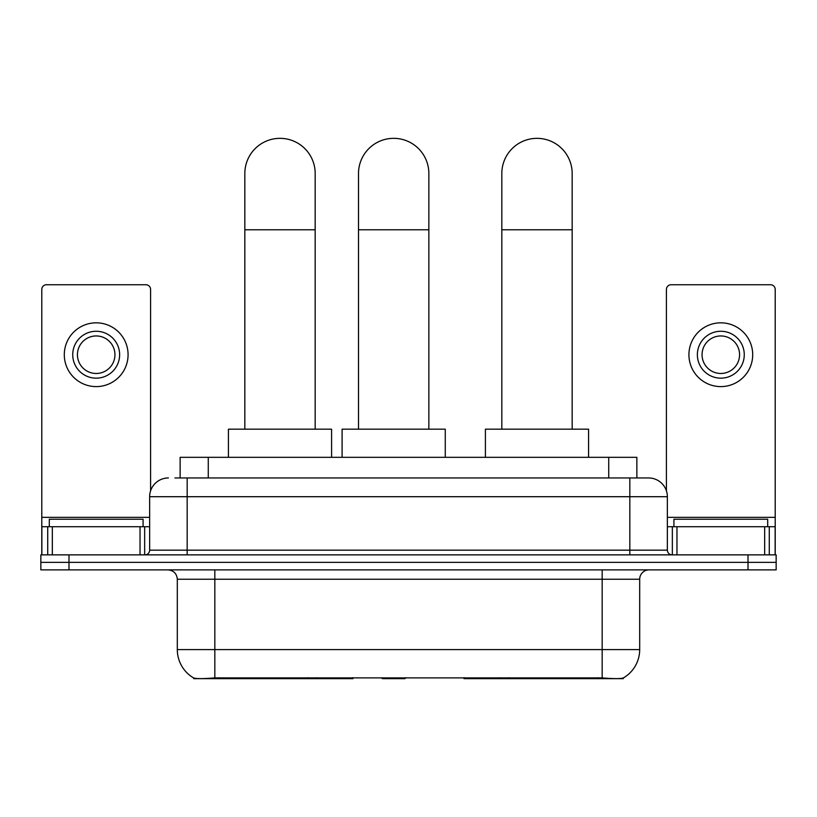 <?xml version="1.0" encoding="UTF-8"?>
<svg xmlns="http://www.w3.org/2000/svg" width="817" height="817" viewBox="0 0 817 817"><rect width="100%" height="100%" fill="white"/><g stroke="black" fill="none" stroke-linecap="round" stroke-linejoin="round"><path stroke-width="1.23" d="M352.964 677.732L352.964 678.661L193.721 678.661L193.721 677.998M180.138 477.955L180.138 457.316L636.862 457.316L636.862 477.955M623.279 677.998L623.279 678.661L464.036 678.661L464.036 677.732M177.309 649.586L214.83 649.586L214.83 579.243L177.309 579.243L177.309 649.586A32.823 32.823 0 0 0 193.537 677.896C195.968 678.845 203.065 678.845 214.83 677.896L602.17 677.896C613.924 678.845 621.022 678.845 623.463 677.896A32.823 32.823 0 0 0 639.691 649.586L639.691 579.243A9.375 9.375 0 0 1 649.066 569.868M68.985 554.855L776.15 554.855L776.15 562.362L40.85 562.362L40.85 569.868L68.985 569.868L68.985 562.362L40.85 562.362L40.85 554.855L68.985 554.855L68.985 562.362L776.15 562.362L776.15 569.868L68.985 569.868M175.4 477.955L642.029 477.955M174.971 477.955L187.164 477.955L187.164 496.705L149.644 496.705L149.644 550.168A4.688 4.688 0 0 1 144.956 554.855M168.404 477.955A18.76 18.76 0 0 0 149.644 496.705M648.596 477.955A18.76 18.76 0 0 1 667.356 496.705L629.836 496.705L629.836 477.955L648.31 477.955M667.356 496.705L667.356 550.168C667.632 553.017 669.194 554.58 672.044 554.855M776.15 554.855L776.15 562.362M143.077 526.72L143.077 519.214L49.296 519.214L49.296 526.72M140.034 554.855L140.034 526.72L52.339 526.72L52.339 554.855M150.583 490.854L150.583 289.432A4.688 4.688 0 0 0 145.896 284.745L46.477 284.745A4.688 4.688 0 0 0 41.79 289.432L41.79 526.72L52.339 526.72M140.034 526.72L149.644 526.72M41.79 554.855L41.79 526.72M96.181 331.263A23.448 23.448 0 0 0 72.733 354.711A23.448 23.448 0 0 0 96.181 378.159A23.448 23.448 0 0 0 119.629 354.711A23.448 23.448 0 0 0 96.181 331.263M96.181 335.95A18.76 18.76 0 0 0 77.431 354.711A18.76 18.76 0 0 0 96.181 373.471A18.76 18.76 0 0 0 114.942 354.711A18.76 18.76 0 0 0 96.181 335.95M96.181 386.604A31.883 31.883 0 0 0 128.075 354.711A31.883 31.883 0 0 0 96.181 322.827A31.883 31.883 0 0 0 64.298 354.711A31.883 31.883 0 0 0 96.181 386.604M767.704 526.72L767.704 519.214L673.923 519.214L673.923 526.72M244.834 429.18L244.834 173.51A35.172 35.172 0 0 1 280.006 138.339A35.172 35.172 0 0 1 315.178 173.51A35.172 35.172 0 0 0 280.006 138.339M315.178 429.18L315.178 173.51M331.59 457.316L331.59 429.18L228.423 429.18L228.423 457.316M501.822 429.18L501.822 173.51A35.172 35.172 0 0 1 536.994 138.339A35.172 35.172 0 0 1 572.166 173.51A35.172 35.172 0 0 0 536.994 138.339M572.166 429.18L572.166 173.51M588.577 457.316L588.577 429.18L485.41 429.18L485.41 457.316M358.51 429.18L358.51 173.51A35.172 35.172 0 0 1 393.682 138.339A35.172 35.172 0 0 1 428.854 173.51A35.172 35.172 0 0 0 393.682 138.339M428.854 429.18L428.854 173.51M405.855 677.732L404.936 678.661L382.427 678.661L381.508 677.732M445.265 457.316L445.265 429.18L342.098 429.18L342.098 457.316M764.661 554.855L764.661 526.72L676.966 526.72L676.966 554.855M775.21 554.855L775.21 526.72L775.21 554.855M764.661 526.72L775.21 526.72L775.21 289.432A4.688 4.688 0 0 0 770.523 284.745L671.104 284.745A4.688 4.688 0 0 0 666.417 289.432L666.417 490.854M667.356 526.72L676.966 526.72M720.819 331.263A23.448 23.448 0 0 0 697.371 354.711A23.448 23.448 0 0 0 720.819 378.159A23.448 23.448 0 0 0 744.267 354.711A23.448 23.448 0 0 0 720.819 331.263M720.819 335.95A18.76 18.76 0 0 0 702.058 354.711A18.76 18.76 0 0 0 720.819 373.471A18.76 18.76 0 0 0 739.569 354.711A18.76 18.76 0 0 0 720.819 335.95M720.819 386.604A31.883 31.883 0 0 0 752.702 354.711A31.883 31.883 0 0 0 720.819 322.827A31.883 31.883 0 0 0 688.925 354.711A31.883 31.883 0 0 0 720.819 386.604M508.92 677.732L508.92 678.661M597.952 678.661L597.952 677.732M308.08 677.732L308.08 678.661M219.048 678.661L219.048 677.732M208.274 477.955L208.274 457.316M608.726 477.955L608.726 457.316M316.894 677.732L316.894 678.661M500.106 677.732L500.106 678.661M464.607 677.732L464.607 678.661M352.393 677.732L352.393 678.661M602.17 569.868L602.17 579.243L214.83 579.243L214.83 569.868M639.691 579.243L602.17 579.243L602.17 649.586L639.691 649.586M602.17 677.896L602.17 649.586L214.83 649.586L214.83 677.896M748.015 569.868L748.015 554.855M187.164 554.855L187.164 550.168L667.356 550.168M149.644 550.168L187.164 550.168L187.164 496.705L629.836 496.705L629.836 554.855M149.644 517.345L41.79 517.345M144.65 526.72L144.65 554.855M41.861 526.72L41.861 554.855M47.723 554.855L47.723 526.72M244.834 229.791L315.178 229.791M501.822 229.791L572.166 229.791M358.51 229.791L428.854 229.791M775.21 517.345L667.356 517.345M775.139 554.855L775.139 526.72M769.277 526.72L769.277 554.855M672.35 554.855L672.35 526.72M177.309 579.243C176.758 573.544 173.633 570.419 167.934 569.868"/></g></svg>
